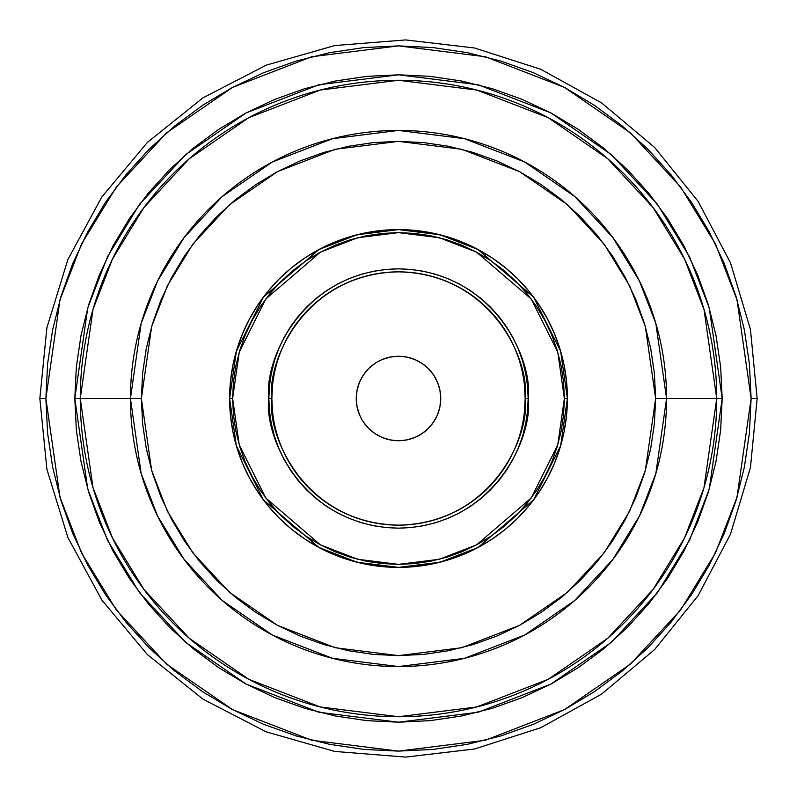 <?xml version="1.0" encoding="UTF-8"?>
<svg xmlns="http://www.w3.org/2000/svg" width="797" height="797" viewBox="0 0 797 797"><rect width="100%" height="100%" fill="white"/><g stroke="black" fill="none" stroke-linecap="round" stroke-linejoin="round"><path stroke-width="1.2" d="M272.464 410.923L271.857 398.5L268.838 398.5C263.628 436.427 302.531 526.399 398.5 528.162C494.469 526.399 533.372 436.427 528.162 398.5C533.372 360.573 494.469 270.601 398.5 268.838C302.531 270.601 263.628 360.573 268.838 398.5L271.857 398.5C266.766 361.449 304.763 273.58 398.5 271.857C492.237 273.58 530.234 361.449 525.143 398.5L528.162 398.5L527.544 411.212L525.671 423.795L522.583 436.138L518.299 448.123L512.86 459.62L506.314 470.539L498.733 480.76L490.185 490.185L480.76 498.733L470.539 506.314L459.62 512.86L448.123 518.299L436.138 522.583L423.795 525.671L411.212 527.544L398.5 528.162L385.788 527.544L373.205 525.671L360.862 522.583L348.877 518.299L337.38 512.86L326.461 506.314L316.24 498.733L306.815 490.185L298.267 480.76L290.686 470.539L284.14 459.62L278.701 448.123L274.417 436.138L271.329 423.795L269.456 411.212L268.838 398.5L269.456 385.788L271.329 373.205L274.417 360.862L278.701 348.877L284.14 337.38L290.686 326.461L298.267 316.24L306.815 306.815L316.24 298.267L326.461 290.686L337.38 284.14L348.877 278.701L360.862 274.417L373.205 271.329L385.788 269.456L398.5 268.838L411.212 269.456L423.795 271.329L436.138 274.417L448.123 278.701L459.62 284.14L470.539 290.686L480.76 298.267L490.185 306.815L498.733 316.24L506.314 326.461L512.86 337.38L518.299 348.877L522.583 360.862L525.671 373.205L527.544 385.788L528.162 398.5L525.143 398.5A126.643 126.643 0 0 1 398.5 525.143A126.643 126.643 0 0 1 271.857 398.5A126.643 126.643 0 0 1 398.5 271.857A126.643 126.643 0 0 1 525.143 398.5L524.516 411.113M567.394 398.5L560.64 351.208L533.611 297.161L477.981 249.481L440.074 234.806L398.5 229.606L356.926 234.806L319.019 249.481L263.389 297.161L236.36 351.208L229.606 398.5L232.624 398.5L239.259 352.055L265.8 298.975L320.444 252.141L357.674 237.725L398.5 232.624L439.326 237.725L476.556 252.141L531.201 298.975L557.741 352.055L564.376 398.5L567.394 398.5L566.577 381.942L564.146 365.554L560.122 349.475L554.533 333.863L547.449 318.88L538.931 304.663L529.059 291.353L517.93 279.07L505.647 267.941L492.337 258.069L478.12 249.551L463.137 242.467L447.525 236.878L431.446 232.854L415.058 230.423L398.5 229.606L381.942 230.423L365.554 232.854L349.475 236.878L333.863 242.467L318.88 249.551L304.663 258.069L291.353 267.941L279.07 279.07L267.941 291.353L258.069 304.663L249.551 318.88L242.467 333.863L236.878 349.475L232.854 365.554L230.423 381.942L229.606 398.5A168.894 168.894 0 0 1 398.5 229.606A168.894 168.894 0 0 1 567.394 398.5A168.894 168.894 0 0 1 398.5 567.394A168.894 168.894 0 0 1 229.606 398.5L230.423 415.058L232.854 431.446L236.878 447.525L242.467 463.137L249.551 478.12L258.069 492.337L267.941 505.647L279.07 517.93L291.353 529.059L304.663 538.931L318.88 547.449L333.863 554.533L349.475 560.122L365.554 564.146L381.942 566.577L398.5 567.394L415.058 566.577L431.446 564.146L447.525 560.122L463.137 554.533L478.12 547.449L492.337 538.931L505.647 529.059L517.93 517.93L529.059 505.647L538.931 492.337L547.449 478.12L554.533 463.137L560.122 447.525L564.146 431.446L566.577 415.058L567.394 398.5L564.376 398.5L563.579 382.241L561.188 366.142L557.233 350.351L551.753 335.019L544.789 320.304L536.421 306.347L526.727 293.266L515.789 281.211L503.734 270.273L490.653 260.579L476.696 252.211L461.981 245.247L446.649 239.767L430.858 235.812L414.759 233.421L398.5 232.624L382.241 233.421L366.142 235.812L350.351 239.767L335.019 245.247L320.304 252.211L306.347 260.579L293.266 270.273L281.211 281.211L270.273 293.266L260.579 306.347L252.211 320.304L245.247 335.019L239.767 350.351L235.812 366.142L233.421 382.241L232.624 398.5L233.421 414.759L235.812 430.858L239.767 446.649L245.247 461.981L252.211 476.696L260.579 490.653L270.273 503.734L281.211 515.789L293.266 526.727L306.347 536.421L320.304 544.789L335.019 551.753L350.351 557.233L366.142 561.188L382.241 563.579L398.5 564.376L414.759 563.579L430.858 561.188L446.649 557.233L461.981 551.753L476.696 544.789L490.653 536.421L503.734 526.727L515.789 515.789L526.727 503.734L536.421 490.653L544.789 476.696L551.753 461.981L557.233 446.649L561.188 430.858L563.579 414.759L564.376 398.5L557.741 444.945L531.201 498.025L476.556 544.859L439.326 559.275L398.5 564.376L357.674 559.275L320.444 544.859L265.8 498.025L239.259 444.945L232.624 398.5L229.606 398.5L236.36 445.792L263.389 499.839L319.019 547.519L356.926 562.194L398.5 567.394L440.074 562.194L477.981 547.519L533.611 499.839L560.64 445.792L567.394 398.5M80.268 398.5L93 309.395L112.457 259.055L143.918 207.559L189.258 158.742L248.744 117.707L320.165 90.061L398.5 80.268L476.835 90.061L548.256 117.707L607.742 158.742L653.082 207.559L684.543 259.055L704 309.395L716.732 398.5L722.192 398.5L709.25 307.861L689.465 256.654L657.455 204.281L611.339 154.618L550.827 112.885L478.18 84.761L398.5 74.808L318.82 84.761L246.173 112.885L185.661 154.618L139.545 204.281L107.535 256.654L87.75 307.861L74.808 398.5L141.368 398.5L151.659 470.499L167.37 511.176L192.794 552.779L229.426 592.231L277.495 625.376L335.208 647.722L398.5 655.632L461.792 647.722L519.505 625.376L567.574 592.231L604.206 552.779L629.63 511.176L645.341 470.499L655.632 398.5L666.561 398.5L655.841 473.557L639.453 515.968L612.953 559.335L574.757 600.47L524.645 635.03L464.482 658.312L398.5 666.561L332.518 658.312L272.355 635.03L222.243 600.47L184.047 559.335L157.547 515.968L141.159 473.557L130.439 398.5A268.061 268.061 0 0 0 398.5 666.561A268.061 268.061 0 0 0 666.561 398.5L716.732 398.5A318.232 318.232 0 0 1 398.5 716.732A318.232 318.232 0 0 1 80.268 398.5A318.232 318.232 0 0 1 398.5 80.268A318.232 318.232 0 0 1 716.732 398.5L666.561 398.5A268.061 268.061 0 0 0 398.5 130.439A268.061 268.061 0 0 0 130.439 398.5L74.808 398.5L76.363 430.231L81.025 461.652L88.746 492.466L99.446 522.374L113.025 551.086L129.353 578.333L148.282 603.847L169.612 627.388L193.153 648.718L218.667 667.647L245.914 683.975L274.626 697.554L304.534 708.254L335.348 715.975L366.769 720.637L398.5 722.192L430.231 720.637L461.652 715.975L492.466 708.254L522.374 697.554L551.086 683.975L578.333 667.647L603.847 648.718L627.388 627.388L648.718 603.847L667.647 578.333L683.975 551.086L697.554 522.374L708.254 492.466L715.975 461.652L720.637 430.231L722.192 398.5L720.637 366.769L715.975 335.348L708.254 304.534L697.554 274.626L683.975 245.914L667.647 218.667L648.718 193.153L627.388 169.612L603.847 148.282L578.333 129.353L551.086 113.025L522.374 99.446L492.466 88.746L461.652 81.025L430.231 76.363L398.5 74.808L366.769 76.363L335.348 81.025L304.534 88.746L274.626 99.446L245.914 113.025L218.667 129.353L193.153 148.282L169.612 169.612L148.282 193.153L129.353 218.667L113.025 245.914L99.446 274.626L88.746 304.534L81.025 335.348L76.363 366.769L74.808 398.5L87.75 489.139L107.535 540.346L139.545 592.719L185.661 642.382L246.173 684.115L318.82 712.239L398.5 722.192L478.18 712.239L550.827 684.115L611.339 642.382L657.455 592.719L689.465 540.346L709.25 489.139L722.192 398.5L716.732 398.5L704 487.605L684.543 537.945L653.082 589.441L607.742 638.258L548.256 679.293L476.835 706.939L398.5 716.732L320.165 706.939L248.744 679.293L189.258 638.258L143.918 589.441L112.457 537.945L93 487.605L80.268 398.5M45.887 398.5L59.994 299.772L81.543 243.982L116.412 186.926L166.643 132.83L232.565 87.371L311.707 56.736L398.5 45.887L485.293 56.736L564.435 87.371L630.357 132.83L680.588 186.926L715.457 243.982L737.006 299.772L751.113 398.5L757.15 398.5L751.113 398.5L749.419 433.06L744.338 467.291L735.93 500.855L724.274 533.442L709.479 564.724L691.686 594.403L671.074 622.198L647.831 647.831L622.198 671.074L594.403 691.686L564.724 709.479L533.442 724.274L500.855 735.93L467.291 744.338L433.06 749.419L398.5 751.113L363.94 749.419L329.709 744.338L296.145 735.93L263.558 724.274L232.276 709.479L202.597 691.686L174.802 671.074L149.169 647.831L125.926 622.198L105.314 594.403L87.521 564.724L72.726 533.442L61.07 500.855L52.662 467.291L47.581 433.06L45.887 398.5L47.581 363.94L52.662 329.709L61.07 296.145L72.726 263.558L87.521 232.276L105.314 202.597L125.926 174.802L149.169 149.169L174.802 125.926L202.597 105.314L232.276 87.521L263.558 72.726L296.145 61.07L329.709 52.662L363.94 47.581L398.5 45.887L433.06 47.581L467.291 52.662L500.855 61.07L533.442 72.726L564.724 87.521L594.403 105.314L622.198 125.926L647.831 149.169L671.074 174.802L691.686 202.597L709.479 232.276L724.274 263.558L735.93 296.145L744.338 329.709L749.419 363.94L751.113 398.5L737.006 497.228L715.457 553.018L680.588 610.074L630.357 664.17L564.435 709.629L485.293 740.264L398.5 751.113L311.707 740.264L232.565 709.629L166.643 664.17L116.412 610.074L81.543 553.018L59.994 497.228L45.887 398.5L39.85 398.5L45.887 398.5M363.372 421.972L368.632 428.368L375.028 433.628L382.331 437.533L390.261 439.934L398.5 440.741L406.739 439.934L414.669 437.533L421.972 433.628L428.368 428.368L433.628 421.972L437.533 414.669L439.934 406.739L440.741 398.5A42.241 42.241 0 0 1 398.5 440.741A42.241 42.241 0 0 1 356.259 398.5L357.066 406.739L359.467 414.669L362.167 420.059M141.368 398.5L142.603 373.295L146.309 348.339L152.436 323.861L160.944 300.1L171.734 277.286L184.705 255.648L199.738 235.374L216.684 216.684L235.374 199.738L255.648 184.705L277.286 171.734L300.1 160.944L323.861 152.436L348.339 146.309L373.295 142.603L398.5 141.368L423.705 142.603L448.661 146.309L473.139 152.436L496.9 160.944L519.714 171.734L541.352 184.705L561.626 199.738L580.316 216.684L597.262 235.374L612.295 255.648L625.266 277.286L636.056 300.1L644.564 323.861L650.691 348.339L654.397 373.295L655.632 398.5L654.397 423.705L650.691 448.661L644.564 473.139L636.056 496.9L625.266 519.714L612.295 541.352L597.262 561.626L580.316 580.316L561.626 597.262L541.352 612.295L519.714 625.266L496.9 636.056L473.139 644.564L448.661 650.691L423.705 654.397L398.5 655.632L373.295 654.397L348.339 650.691L323.861 644.564L300.1 636.056L277.286 625.266L255.648 612.295L235.374 597.262L216.684 580.316L199.738 561.626L184.705 541.352L171.734 519.714L160.944 496.9L152.436 473.139L146.309 448.661L142.603 423.705L141.368 398.5L130.439 398.5L141.159 323.443L157.547 281.032L184.047 237.665L222.243 196.53L272.355 161.97L332.518 138.688L398.5 130.439L464.482 138.688L524.645 161.97L574.757 196.53L612.953 237.665L639.453 281.032L655.841 323.443L666.561 398.5L655.632 398.5L645.341 326.501L629.63 285.824L604.206 244.221L567.574 204.769L519.505 171.624L461.792 149.278L398.5 141.368L335.208 149.278L277.495 171.624L229.426 204.769L192.794 244.221L167.37 285.824L151.659 326.501L141.368 398.5M421.972 433.628L420.059 434.833M375.028 363.372L368.632 368.632L363.372 375.028L359.467 382.331L357.066 390.261L356.259 398.5A42.241 42.241 0 0 1 398.5 356.259A42.241 42.241 0 0 1 440.741 398.5L439.934 390.261L437.533 382.331L433.628 375.028L428.368 368.632L421.972 363.372L414.669 359.467L406.739 357.066L398.5 356.259L390.261 357.066L382.331 359.467L376.941 362.167M433.628 375.028L434.833 376.941M524.536 386.077L525.143 398.5C530.234 435.551 492.237 523.42 398.5 525.143C304.763 523.42 266.766 435.551 271.857 398.5L272.484 385.887M318.152 300.599L328.135 293.196M410.913 272.464L423.207 274.288M496.401 318.152L503.804 328.135M478.848 496.401L468.865 503.804M386.087 524.536L373.793 522.712M300.599 478.848L293.196 468.865M757.15 398.5L750.445 329.44L730.51 262.89L698.172 201.452L654.646 147.445L601.506 102.833L540.715 69.269L474.564 47.999L405.673 39.92L334.75 45.559L266.218 65.155L202.946 97.862L147.425 142.374L101.817 196.979L67.865 259.573L46.903 327.687L39.85 398.5L46.903 469.313L67.865 537.427L101.817 600.021L147.425 654.626L202.946 699.138L266.218 731.845L334.75 751.441L405.673 757.08L474.564 749.001L540.715 727.731L601.506 694.167L654.646 649.555L698.172 595.548L730.51 534.11L750.445 467.56L757.15 398.5"/></g></svg>
